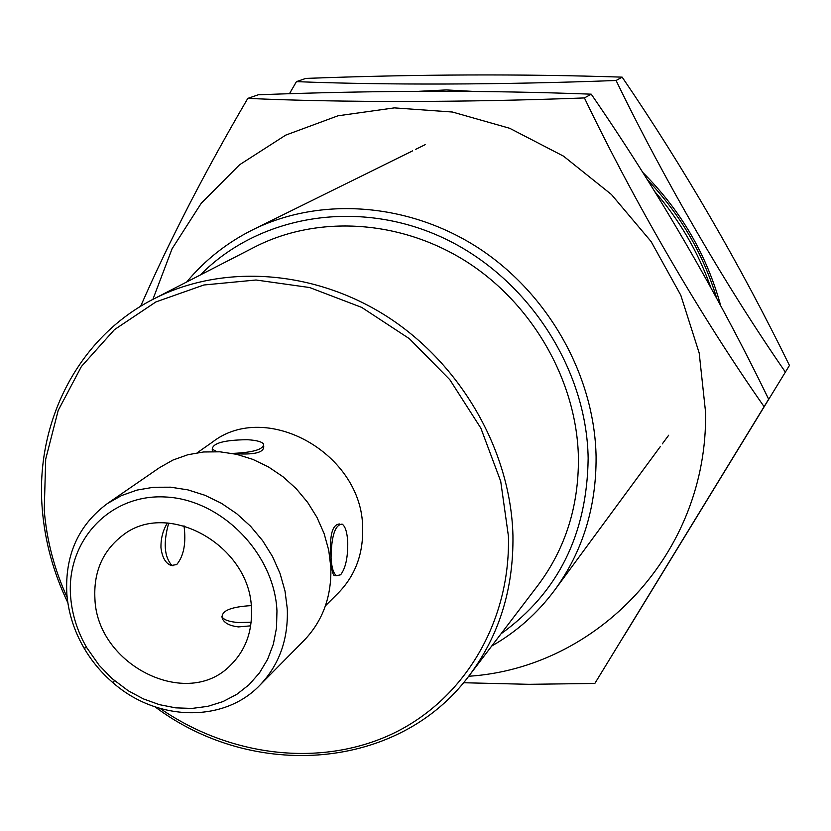 <?xml version="1.0" encoding="UTF-8"?>
<svg xmlns="http://www.w3.org/2000/svg" width="831" height="831" viewBox="0 0 831 831"><rect width="100%" height="100%" fill="white"/><g stroke="black" fill="none" stroke-linecap="round" stroke-linejoin="round"><path stroke-width="1.25" d="M259.729 685.346L304.115 640.379C322.792 620.871 331.694 596.471 330.831 567.189L328.744 550.257L324.09 533.523L316.995 517.422L307.626 502.35L296.21 488.68L283.039 476.776L268.455 466.929L252.811 459.366L236.513 454.297L219.976 451.815L203.616 451.971L187.816 454.744L172.962 460.042L159.417 467.718L107.386 503.555L121.492 495.577L136.98 490.093L153.486 487.267L170.604 487.195L187.931 489.885L205.008 495.297L221.42 503.306L236.752 513.724L250.609 526.283L262.638 540.68L272.537 556.552L280.057 573.483L285.012 591.059L287.297 608.822C288.357 639.527 279.164 665.039 259.729 685.346C223.643 723.147 157.007 721.287 113.39 683.082C101.621 673.058 91.836 661.372 84.014 648.035C74.115 630.916 68.391 612.883 66.844 593.957C64.808 555.295 78.322 525.161 107.386 503.555M276.962 610.93C274.448 553.56 221.275 499.389 165.411 496.99C109.474 493.739 65.888 541.313 70.645 596.949C72.089 614.68 77.449 631.581 86.725 647.629L99.107 665.226L111.946 678.47L128.275 690.79L143.441 698.913L159.365 704.646L175.694 707.856L191.992 708.428L207.885 706.329L222.947 701.603L236.793 694.342L249.071 684.713L259.438 672.944L267.613 659.315L273.357 644.17L276.505 627.904L276.962 610.93M339.744 523.997L339.588 523.987C332.109 524.434 329.263 535.735 331.039 557.902C331.631 567.594 333.46 573.525 336.524 575.686L340.617 574.792C345.561 568.394 347.94 557.508 347.742 542.113C347.171 532.266 345.301 526.272 342.143 524.132C335.122 524.6 331.424 535.85 331.039 557.902C331.34 567.604 332.338 573.483 334.052 575.53L336.264 575.519M221.815 616.135L222.334 618.638C224.432 623.125 229.813 625.878 238.455 626.906L250.671 625.836M251.139 622.274L238.206 622.533C229.616 621.827 224.297 620.051 222.241 617.194C221.659 610.66 231.309 606.796 251.191 605.622M167.395 523C162.959 530.147 160.819 538.363 160.954 547.66C162.149 557.227 165.4 563.106 170.739 565.319L173.077 565.766M184.004 525.794C186.258 543.038 183.828 555.949 176.723 564.561L171.872 565.381C164.247 556.863 163.188 542.768 168.703 523.094M94.911 598.59C96.915 665.226 187.401 710.432 230.654 665.101C245.384 650.476 252.323 631.84 251.471 609.206C250.588 545.593 167.27 498.901 122.23 535.715C102.67 551.005 93.56 571.957 94.911 598.59M232.825 453.518C253.767 455.128 264.071 452.739 263.739 446.34L263.728 446.154M212.3 449.935L212.383 451.482L212.248 449.166L216.818 451.638M325.451 605.778L338.487 592.773C355.252 575.509 363.303 553.934 362.648 528.028C362.576 453.882 266.356 399.867 212.3 442.206L197.227 452.76M501.01 633.824C558.068 592.7 587.122 534.198 588.151 458.317C586.738 367.489 526.459 276.006 441.728 237.219C356.977 198.287 258.711 215.53 200.313 274.999M186.684 282.01C204.904 260.082 226.988 242.642 252.915 229.688C320.361 196.386 408.707 202.567 478.853 248.272C548.865 294.122 594.705 376.246 596.087 456.863C596.357 507.326 582.604 551.68 554.817 589.948C537.543 613.226 516.508 631.913 491.734 646.019M578.428 457.881C576.984 381.948 533.398 304.738 467.178 262.097C400.854 219.581 317.598 214.678 254.598 247.077L153.839 298.89C222.573 263.52 314.44 269.504 388.17 317.255C461.776 365.121 510.722 451.275 512.935 535.299C513.683 588.992 499.151 635.694 469.359 675.395L538 585.253C565.277 548.875 578.76 506.422 578.428 457.881M232.327 453.414C253.403 452.5 263.832 449.342 263.604 443.951C261.557 441.614 256.093 440.201 247.202 439.713C224.37 439.973 212.715 443.12 212.248 449.166M152.883 299.389L172.09 248.729L201.279 203.211L239.588 164.756L285.719 135.121L337.999 115.789L394.361 107.885L452.448 112.029L509.704 128.296L563.522 156.155L611.408 194.475L651.109 241.561L680.797 295.234L699.193 353.019L705.571 412.228C707.96 553.55 597.188 668.031 468.705 676.257M247.815 98.38L258.264 94.786C374.719 90.371 485.709 90.174 591.236 94.173C657.352 190.195 716.499 291.878 768.665 399.212L764.094 406.66C701.135 316.777 635.279 203.865 584.422 97.933C462.503 102.556 339.65 102.566 247.815 98.38C205.257 171.082 169.524 240.398 140.616 306.327M463.501 682.739L529.004 684.318L594.83 683.446L764.094 406.66M768.665 399.212L594.83 683.446M591.236 94.173L584.422 97.933M789.45 365.443L624.071 635.829L789.45 365.443C739.902 264.279 684.131 168.184 622.159 77.148C521.588 73.824 416.134 74.25 305.798 78.415L296.449 81.635L289.437 93.747M710.775 287.464C698.289 252.188 679.644 220.267 654.838 191.67M720.716 305.746C706.776 254.826 680.818 210.42 642.851 172.526M473.94 91.431L446.268 89.925L418.876 91.306M716.758 298.422C703.192 253.632 680.049 214.045 647.339 179.641M785.368 372.07C726.304 286.643 664.395 180.234 616.083 80.493C501.083 84.855 384.608 85.146 296.449 81.635M616.083 80.493L622.159 77.148M160.217 708.511C229.501 756.355 319.312 767.626 391.131 734.427C462.722 701.073 510.608 623.572 508.427 536.192L500.719 481.336L480.858 428.162L449.82 379.694L409.34 338.674L361.693 307.397L309.62 287.536L256.041 280.005L203.896 284.991L155.896 301.933L114.429 329.668L81.396 366.513L58.201 410.41L45.705 459.107L44.24 510.203C46.692 540.275 54.337 569.37 67.166 597.479M153.839 298.89C77.615 337.521 34.725 423.052 42.329 509.673C44.999 541.885 53.506 572.902 67.851 602.735M170.739 565.319L171.872 565.381M252.915 229.688L412.54 150.889M415.521 149.414L425.16 144.656M554.817 589.948L660.333 446.569M662.307 443.889L668.675 435.236M222.334 618.638L222.241 617.194M336.524 575.686L334.052 575.53M155.158 706.921C253.445 780.735 398.797 770.69 469.359 675.395M114.263 680.485L113.39 683.082M86.725 647.629L84.014 648.035"/></g></svg>
